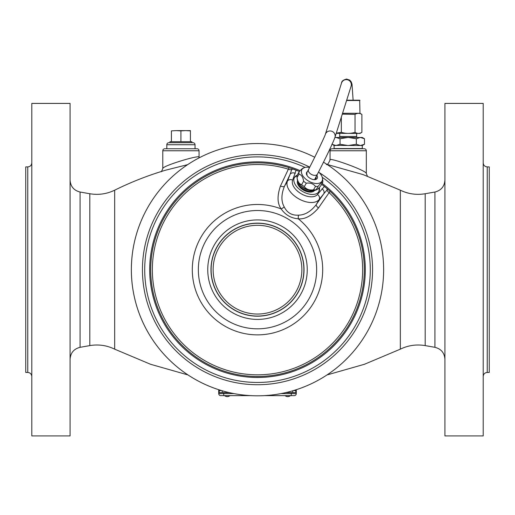 <?xml version="1.0" encoding="UTF-8"?>
<svg xmlns="http://www.w3.org/2000/svg" width="515" height="515" viewBox="0 0 515 515"><rect width="100%" height="100%" fill="white"/><g stroke="black" fill="none" stroke-linecap="round" stroke-linejoin="round"><path stroke-width="0.77" d="M188.026 374.952L150.567 364.279L114.671 349.164L114.671 190.183C131.113 182.059 148.127 175.383 165.708 170.162L187.627 164.658M326.974 164.394L363.191 174.636M70.085 269.673L70.085 435.928L31.795 435.928L31.795 103.418L70.085 103.418L70.085 269.673M27.765 166.899L27.765 372.448L25.75 372.448L25.75 166.899L27.765 166.899C30.211 166.66 31.557 165.315 31.795 162.869M487.235 372.448L487.235 166.899L489.25 166.899L489.25 372.448L487.235 372.448C484.789 372.686 483.443 374.032 483.205 376.478M483.205 269.673L483.205 435.928L444.915 435.928L444.915 103.418L483.205 103.418L483.205 269.673M165.006 323.072A106.805 106.805 0 0 1 283.327 166.036M292.559 168.785A106.805 106.805 0 0 0 292.494 168.759A106.805 106.805 0 0 1 292.893 168.901A106.805 106.805 0 0 0 292.687 168.83M293.376 169.075A106.805 106.805 0 0 1 299.498 171.469A106.805 106.805 0 0 0 293.376 169.075M321.65 184.28A106.805 106.805 0 0 1 326.684 188.303A106.805 106.805 0 0 0 321.65 184.28L327.398 188.915A106.805 106.805 0 0 0 327.366 188.883M327.244 188.78A106.805 106.805 0 0 0 327.077 188.638A106.805 106.805 0 0 1 327.398 188.915L330.102 191.335A106.805 106.805 0 0 1 303.863 365.895A106.805 106.805 0 0 1 150.992 277.63A106.805 106.805 0 0 1 289.044 167.632L299.498 171.469M366.738 206.605A126.136 126.136 0 0 0 323.504 162.186A126.136 126.136 0 0 1 320.568 378.911A126.136 126.136 0 0 1 165.978 182.87A126.136 126.136 0 0 1 314.704 157.255A126.136 126.136 0 0 0 148.262 332.742A126.136 126.136 0 0 0 320.568 378.911A126.136 126.136 0 0 0 366.738 206.605M309.715 167.15A115.051 115.051 0 0 0 157.86 327.199A115.051 115.051 0 0 0 315.026 369.313A115.051 115.051 0 0 0 319.146 172.525M305.099 167.42A112.791 112.791 0 0 0 159.817 326.066A112.791 112.791 0 0 0 313.893 367.35A112.791 112.791 0 0 0 322.255 177.321M332.156 193.286A106.805 106.805 0 0 0 327.617 189.102M292.095 168.624L291.741 169.635A4.03 3.167 3.1 0 1 293.112 168.978M296.112 170.092L292.649 180.147A14.375 8.246 30 0 0 301.288 193.827A14.375 8.246 30 0 0 317.459 194.47L324.437 186.443M322.004 188.786A4.03 3.29 38.7 0 1 323.729 193.827L327.714 189.192M326.896 188.484A4.03 3.167 56.9 0 1 327.012 189.996A4.03 1.931 35.1 0 0 329.111 192.687L330.102 191.335A106.805 106.805 0 0 1 303.863 365.895A106.805 106.805 0 0 1 150.992 277.63A106.805 106.805 0 0 1 289.044 167.632L288.368 169.165A4.03 1.931 -155.1 0 0 291.741 169.635L290.067 174.392A219.281 15.656 117.1 0 1 284.473 186.282C281.158 194.438 281.074 201.32 284.222 206.921C287.158 212.817 291.915 215.566 298.488 215.154C304.912 215.077 310.828 211.568 316.236 204.616A219.281 15.656 -57.1 0 1 323.729 193.827L319.184 199.511L316.236 204.616A4.03 1.584 34.6 0 0 318.482 207.944A215.289 15.373 -57.1 0 1 329.111 192.687A105.137 105.137 0 0 1 303.078 364.42A105.137 105.137 0 0 1 152.659 277.572A105.137 105.137 0 0 1 288.368 169.165A215.289 15.373 117.1 0 1 280.469 185.999A4.03 1.584 -154.6 0 0 284.473 186.282L287.422 181.171A18.405 10.557 30 0 0 298.481 198.687A18.405 10.557 30 0 0 319.184 199.511A4.03 3.29 38.7 0 0 317.459 194.47M295.295 173.368A4.03 3.29 -158.7 0 0 290.067 174.392L287.422 181.171A4.03 3.29 -158.7 0 1 292.649 180.147M297.194 175.197A14.105 8.092 30 0 0 294.451 177.456A14.105 8.092 30 0 0 302.627 191.516A14.105 8.092 30 0 0 318.888 191.561A14.105 8.092 30 0 0 319.351 187.428M280.469 185.999C277.031 195.932 277.276 203.573 281.19 208.936C285.336 214.903 291.026 218.193 298.256 218.791C304.854 219.499 311.594 215.882 318.482 207.944M296.988 175.834A14.105 8.092 30 0 0 294.265 177.823M318.888 187.924A14.105 8.092 -150 0 1 318.663 191.908M297.573 180.707A9.804 5.626 30 0 0 306.258 191.387A9.804 5.626 30 0 0 314.504 190.486A9.804 5.626 30 0 1 306.296 191.323A9.804 5.626 30 0 1 297.58 180.726M303.625 168.135C303.045 167.781 301.513 169.075 299.028 172.016L297.046 175.454A13.1 7.513 30 0 0 296.949 176.478A13.1 7.513 30 0 0 297.001 177.289L297.303 179.535A11.588 6.644 30 0 0 304.5 188.265A11.588 6.644 30 0 0 315.663 190.132L316.744 189.687L316.152 189.726C316.731 190.087 318.264 188.793 320.748 185.844L322.731 182.413A13.1 7.513 30 0 0 322.828 181.389A13.1 7.513 30 0 0 322.776 180.572L322.474 178.332A11.588 6.644 30 0 0 318.566 171.984M297.001 177.289A13.1 7.513 30 0 0 297.046 177.572C297.625 181.589 299.157 183.952 301.642 184.66A13.1 7.513 30 0 0 304.301 186.649C306.412 189.372 309.476 190.441 313.493 189.855A13.1 7.513 30 0 0 316.152 189.726L318.135 186.295C320.62 183.346 322.152 182.053 322.731 182.413M297.046 177.572L299.028 174.134C301.513 174.843 303.045 177.212 303.625 181.228A13.1 7.513 30 0 0 306.283 183.211C310.3 182.625 313.365 183.701 315.476 186.424A13.1 7.513 30 0 0 318.135 186.295M299.028 172.016A13.1 7.513 30 0 0 298.932 173.04A13.1 7.513 30 0 0 299.028 174.134M309.573 167.427A11.588 6.644 30 0 0 304.12 167.729A11.588 6.644 30 0 0 301.384 171.669A11.588 6.644 30 0 0 311.955 182.645A11.588 6.644 30 0 0 322.525 179.046A11.588 6.644 30 0 0 322.474 178.332M307.436 171.547A6.096 3.496 30 0 0 306.959 175.3A6.096 3.496 30 0 0 311.955 179.188A6.096 3.496 30 0 0 314.498 179.651A6.096 3.496 30 0 0 316.86 175.267M314.053 179.638A5.086 2.916 30 0 0 315.946 178.615A5.086 2.916 30 0 0 316.036 176.845M306.792 172.776L307.075 175.493M346.685 100.193L359.67 100.193L359.972 113.294L361.891 114.394L360.487 113.725M342.552 113.294L359.972 113.294M342.288 114.137L355.035 114.394C357.32 112.991 359.605 112.991 361.891 114.394L361.891 132.336L360.487 133.012M341.336 117.156L341.336 132.336L336.289 133.147L341.336 132.336C345.9 133.745 350.47 133.745 355.035 132.336C357.32 133.745 359.605 133.745 361.891 132.336L359.972 133.443L336.224 133.346M355.035 132.336L355.035 114.394M356.65 133.443L356.65 136.469A1.011 1.011 0 0 0 357.655 137.473M339.72 133.443L339.72 136.469A1.011 1.011 0 0 1 338.716 137.473M334.924 137.473L362.29 137.473L364.472 138.735L364.472 144.277L360.403 145.533L362.29 145.533L362.29 148.558L334.081 148.558L334.081 145.533L335.967 145.533L340.042 144.277L348.185 145.533L356.329 144.277L360.403 145.533L334.679 145.397M334.892 137.569L335.902 137.473M336.031 137.473L340.042 138.735L340.042 144.277M331.898 144.277L335.967 145.533M340.042 138.735L348.056 137.473M348.314 137.473L356.329 138.735L356.329 144.277M356.329 138.735L360.339 137.473M360.468 137.473L364.472 138.735M333.147 144.908L334.081 145.533M364.305 148.758L332.066 148.758L364.305 148.758A2.015 2.015 0 0 1 366.32 150.773L366.32 173.568A5.041 4.97 180 0 1 366.32 173.555C367.221 170.69 327.231 156.476 330.051 159.998L330.051 150.773L366.32 150.773M332.066 148.758A2.015 2.015 0 0 0 330.051 150.773M313.493 189.855L315.476 186.424M304.301 186.649L306.283 183.211M301.642 184.66L303.625 181.228M220.723 395.623L223.748 395.623L220.723 395.623A2.015 2.015 0 0 1 218.708 393.608L218.708 389.694L218.708 393.608L223.748 393.608L223.748 392.597M294.277 395.623A2.015 2.015 -90 0 0 296.292 393.608A2.015 2.015 -90 0 1 294.277 395.623L264.317 395.623M250.683 395.623L223.748 395.623L223.748 393.608L234.048 393.608M292.765 390.776L292.765 392.597L295.79 392.597L295.79 390.582L293.421 390.582M221.579 390.582L219.21 390.582L219.21 392.597L229.239 392.597M291.252 395.623L291.252 393.608L296.292 393.608L296.292 389.694M292.765 392.597L285.761 392.597M224.604 395.623A4.03 4.03 0 0 0 229.935 395.623M285.065 395.623A4.03 4.03 0 0 0 290.396 395.623M164.8 148.758L197.045 148.758L164.8 148.758A2.015 2.015 0 0 0 162.785 150.773L162.785 168.624C161.942 165.862 201.539 154.094 199.06 157.313L198.771 158.041M197.045 148.758A2.015 2.015 0 0 1 199.06 150.773L199.06 157.313M166.815 148.758L166.815 144.728L195.03 144.728L195.03 148.758M168.83 142.713L193.016 142.713L168.83 142.713A2.015 2.015 0 0 0 166.815 144.728M193.016 142.713A2.015 2.015 0 0 1 195.03 144.728M191.895 142.713L191.895 141.709L169.95 141.709L169.95 142.713M190.428 130.881L185.67 130.623L190.428 130.623L190.428 141.709M180.92 130.881L176.169 130.623L185.67 130.623L180.92 130.881L180.92 141.709M171.418 130.881L176.169 130.623L171.418 130.881L171.418 141.709M400.329 190.183C408.234 194.007 416.519 195.198 425.184 193.737L425.184 345.604C416.519 344.149 408.234 345.333 400.329 349.164L400.329 190.183L363.178 174.63M114.671 190.183C106.766 194.007 98.481 195.198 89.816 193.737L89.816 345.604L80.076 347.322C73.877 348.88 70.542 352.852 70.085 359.232M80.076 347.322L80.076 192.024C73.877 190.46 70.542 186.494 70.085 180.115M425.184 193.737L434.924 192.024L434.924 347.322C441.123 348.88 444.458 352.852 444.915 359.232M300.206 170.677A107.815 107.815 0 0 0 150.238 280.553A107.815 107.815 0 0 0 304.494 366.706A107.815 107.815 0 0 0 322.158 183.398M298.488 215.154A4.03 0.76 90.9 0 0 298.256 218.791A65.193 65.193 0 0 1 290.1 326.13A65.193 65.193 0 0 1 208.041 227.199A65.193 65.193 0 0 1 281.19 208.936A4.03 0.76 149.1 0 0 284.222 206.921M206.27 299.254A59.161 59.161 0 0 1 227.92 218.437A59.161 59.161 0 0 1 308.73 240.093A59.161 59.161 0 0 1 287.08 320.903A59.161 59.161 0 0 1 206.27 299.254M214.42 294.548A49.749 49.749 0 0 0 282.375 312.753A49.749 49.749 0 0 0 300.58 244.799A49.749 49.749 0 0 0 232.626 226.587A49.749 49.749 0 0 0 214.42 294.548M217.208 292.932A46.524 46.524 0 0 0 280.759 309.966A46.524 46.524 0 0 0 297.792 246.408A46.524 46.524 0 0 0 234.241 229.381A46.524 46.524 0 0 0 217.208 292.932M217.33 292.861A46.382 46.382 0 0 1 234.306 229.503A46.382 46.382 0 0 1 297.67 246.479A46.382 46.382 0 0 1 280.694 309.843A46.382 46.382 0 0 1 217.33 292.861M219.075 291.857A44.367 44.367 0 0 1 235.316 231.248A44.367 44.367 0 0 1 295.925 247.49A44.367 44.367 0 0 1 279.684 308.099A44.367 44.367 0 0 1 219.075 291.857M298.198 182.155A9.07 5.202 30 0 0 306.47 190.556A9.07 5.202 30 0 0 312.94 190.666M300.541 185.239A8.562 4.912 30 0 0 306.824 189.623A8.562 4.912 30 0 0 309.103 190.183M314.626 179.542L317.44 174.147A5.041 3.019 -152.4 0 1 309.85 173.291A5.041 3.019 -152.4 0 1 308.511 169.487L306.779 172.802M317.44 174.147C323.806 161.865 333.089 142.855 334.937 137.421A5.041 4.938 -162.5 0 0 330.076 130.958A5.041 4.938 -162.5 0 0 325.332 134.389A5.041 4.938 -162.5 0 0 325.326 134.402M334.937 137.421L351.133 86.095A5.041 4.938 -162.5 0 0 346.273 79.638A5.041 4.938 -162.5 0 0 341.522 83.063L325.332 134.389C325.461 134.969 314.916 157.384 308.511 169.487M346.589 100.496L359.972 100.496M339.72 136.469L356.65 136.469M280.952 393.608L291.252 393.608L291.252 392.597M222.235 390.776L222.235 392.597M162.785 168.63A5.041 4.976 0 0 0 162.785 168.624L161.388 171.746M199.06 157.326A5.041 4.989 180 0 1 199.06 157.32L199.093 157.873M162.785 150.773L199.06 150.773M400.329 349.164L364.433 364.279L326.974 374.952M114.671 349.164C106.766 345.333 98.481 344.149 89.816 345.604M89.816 193.737L80.076 192.024M27.765 372.448C30.211 372.686 31.557 374.032 31.795 376.478M487.235 166.899C484.789 166.66 483.443 165.315 483.205 162.869M434.924 192.024C441.123 190.46 444.458 186.494 444.915 180.115M425.184 345.604L434.924 347.322M304.12 167.729L303.032 168.18M341.522 83.063C341.554 81.222 343.254 79.896 346.627 79.072L349.743 80.121L351.191 81.795L352.022 84.203L353.116 100.193M362.29 145.533L364.472 144.277M326.317 164.459C327.192 165.18 328.435 163.693 330.051 159.998M367.53 176.465L366.32 173.561"/></g></svg>
